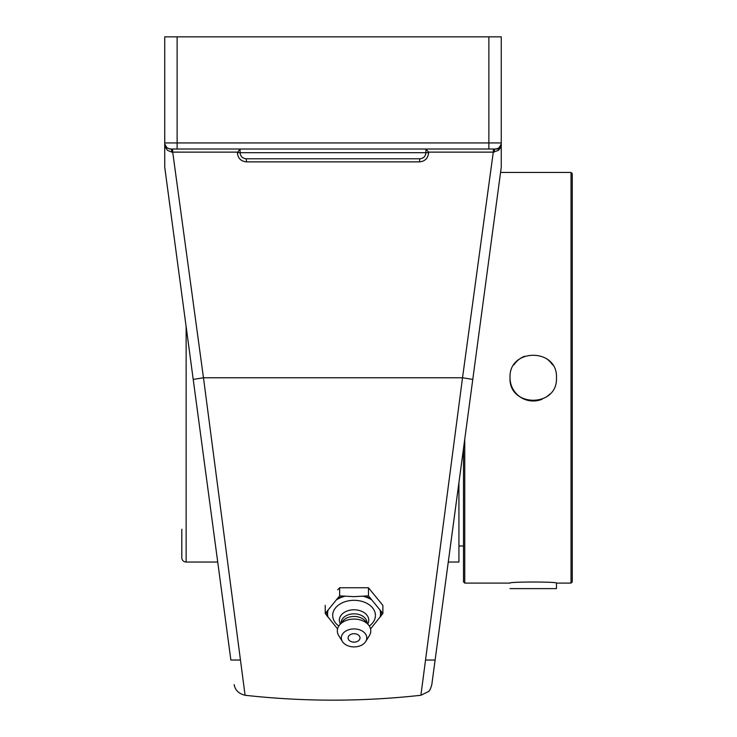 <?xml version="1.0" encoding="UTF-8"?>
<svg xmlns="http://www.w3.org/2000/svg" width="737" height="737" viewBox="0 0 737 737"><rect width="100%" height="100%" fill="white"/><g stroke="black" fill="none" stroke-linecap="round" stroke-linejoin="round"><path stroke-width="1.11" d="M425.903 149.049L425.903 152.688L425.903 149.021L428.63 152.126L493.283 152.126A3.095 0.626 90 0 1 493.91 149.021L488.871 149.021L493.91 149.021M246.517 161.873L419.473 161.873L419.804 158.777C423.508 158.418 425.544 156.391 425.903 152.688L240.087 152.688L240.087 149.021L237.36 152.688C237.922 158.289 240.981 161.357 246.517 161.873L246.176 158.777C242.482 158.418 240.446 156.391 240.087 152.688L240.087 149.049M172.08 149.021A3.095 0.626 -90 0 1 172.707 152.126L237.36 152.126M419.473 161.873C425.028 161.339 428.077 158.271 428.63 152.688L425.903 152.688M168.478 148.561L170.827 149.021A3.095 0.875 -90 0 1 171.703 152.089L172.707 152.126L203.467 377.768L193.214 379.417L230.828 659.698M494.287 152.089A3.095 0.875 90 0 1 495.163 149.021A6.099 6.099 0 0 0 501.261 142.932L501.261 36.85L501.261 167.198L431.818 684.609L472.776 379.417L462.523 377.768L420.91 695.267L462.523 377.768L493.283 152.126L498.47 150.366L501.261 146.212L501.261 142.932L488.871 142.932L488.871 149.021L499.741 149.021L170.827 149.021A6.099 6.099 0 0 1 164.729 142.932L164.729 146.212L167.52 150.366L171.703 152.089M166.59 147.317L164.867 144.212M501.123 144.212L499.4 147.317M497.503 148.561L495.163 149.021A6.099 6.099 0 0 0 501.261 142.932M500.128 175.609L501.261 167.198L501.261 146.212M246.176 158.777L419.804 158.777M230.681 658.592L230.874 660.03L240.455 660.03L242.51 675.682M448.382 561.216L469.174 406.262M245.053 695.267C303.672 701.781 362.291 701.781 420.91 695.267L425.535 660.03L435.116 660.03M170.984 213.758L164.729 167.198L164.729 146.212L164.729 167.198L193.214 379.417M164.729 142.932L164.729 36.85L488.871 36.85L488.871 142.932L164.729 142.932A6.099 6.099 0 0 0 170.827 149.021M501.261 36.85L488.871 36.85M458.921 482.634L458.921 562.036L448.271 562.036L439.492 627.417M245.062 695.148L203.467 377.768L462.523 377.768L472.776 379.417M381.766 158.777L284.224 158.777L381.766 158.777M325.238 605.39L325.238 613.497L337.564 628.928M337.721 589.775L339.646 587.748L339.646 595.855L325.238 613.497M339.646 587.748L368.463 587.748L368.463 595.855L354.055 596.657L339.646 595.855M368.463 587.748L382.872 605.39L382.872 613.497L368.463 595.855M370.545 628.928L382.872 613.497M337.666 628.532A26.477 18.72 -0 0 1 336.873 628.071M338.817 626.026A21.373 15.118 -0 0 1 334.34 609.591A21.373 15.118 -0 0 1 354.055 600.314A21.373 15.118 -0 0 1 373.77 609.591A21.373 15.118 -0 0 1 369.292 626.026M336.873 599.577A26.477 18.72 -0 0 1 345.202 596.178M328.011 617.228A26.477 18.72 -0 0 1 328.011 610.42M380.946 611.47A27.103 19.162 -0 0 1 380.946 616.178M380.089 610.42A26.477 18.72 -0 0 1 380.089 617.228M362.908 596.178A26.477 18.72 -0 0 1 371.236 599.577M364.622 596.178A27.103 19.162 -0 0 1 370.379 598.536M371.236 628.071A26.477 18.72 -0 0 1 370.435 628.532M337.721 598.536A27.103 19.162 -0 0 1 343.488 596.178M360.015 637.91A5.96 4.21 -0 0 1 357.021 641.568A5.96 4.21 -0 0 1 351.088 641.568A5.96 4.21 -0 0 1 348.454 636.482A5.96 4.21 -0 0 1 355.087 633.765A5.96 4.21 -0 0 1 360.015 637.91M340.365 624.018A14.722 10.41 -0 0 1 354.055 609.794A14.722 10.41 -0 0 1 367.745 624.018M341.047 623.189L341.047 623.023A13.008 9.194 -0 0 1 354.055 613.829A13.008 9.194 -0 0 1 367.063 623.023L367.063 623.189M342.419 641.549L338.753 635.681A16.721 11.829 -0 0 1 339.573 624.994L342.788 621.051A13.008 9.194 -0 0 1 354.055 616.454A13.008 9.194 -0 0 1 365.322 621.051L368.537 624.994A16.721 11.829 -0 0 1 369.357 635.681L365.69 641.549A12.722 8.991 -0 0 1 354.055 646.911A12.722 8.991 -0 0 1 342.419 641.549A12.722 8.991 -0 0 1 354.055 628.919A12.722 8.991 -0 0 1 365.69 641.549M339.573 624.994A16.721 11.829 -0 0 1 354.055 619.08A16.721 11.829 -0 0 1 368.537 624.994M327.164 616.178A27.103 19.162 -0 0 1 327.164 611.47M181.799 529.212L181.799 557.706A4.339 4.339 0 0 0 186.139 562.036L186.139 326.694M463.509 448.483L463.509 581.861L464.743 583.096L464.743 439.252M571.028 172.44L571.028 583.096L572.271 581.861L572.271 173.674L571.028 172.44L500.552 172.44M510.022 377.768C508.585 347.8 557.909 347.8 556.472 377.768C557.909 407.736 508.585 407.736 510.022 377.768A23.225 23.225 0 0 0 542.137 399.224M464.743 583.096L510.022 583.096C508.585 581.668 557.909 581.668 556.472 583.096L571.028 583.096M546.2 397.04A23.225 23.225 0 0 0 549.673 394.194M552.52 364.806A23.225 23.225 0 0 0 546.2 358.486M524.357 356.312A23.225 23.225 0 0 0 513.975 364.806M510.022 588.623L556.472 588.623L556.472 583.096M240.087 152.688L237.36 152.688M428.63 152.688L428.63 152.126M177.12 149.021L177.12 36.85M420.91 695.267L428.16 691.721C430.472 691.066 432.232 682.831 431.818 684.581M234.173 684.609C235.112 690.145 238.751 693.701 245.08 695.267M351.088 641.568A7.886 7.886 0 0 0 357.021 641.568M463.509 545.997L458.921 545.997M186.139 562.036L217.719 562.036"/></g></svg>
